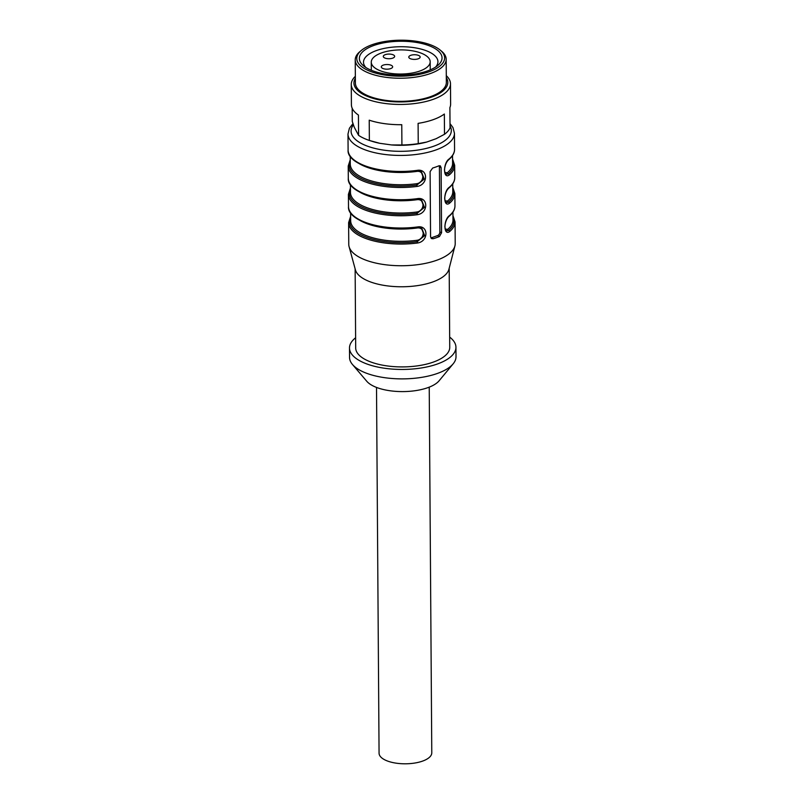 <?xml version="1.0" encoding="UTF-8"?>
<svg xmlns="http://www.w3.org/2000/svg" width="804" height="804" viewBox="0 0 804 804"><rect width="100%" height="100%" fill="white"/><g stroke="black" fill="none" stroke-linecap="round" stroke-linejoin="round"><path stroke-width="1.21" d="M446.29 75.676A49.607 20.321 179.6 0 1 450.481 83.777A49.607 20.321 179.6 0 1 401.015 104.44A49.607 20.321 179.6 0 1 351.268 84.47A49.607 20.321 179.6 0 1 355.338 76.32M355.358 78.279A46.923 19.216 -0.4 0 0 400.995 101.927A46.923 19.216 -0.4 0 0 446.31 77.646M391.518 144.941L401.91 144.971A49.607 20.321 -0.4 0 0 418.241 143.635L426.643 142.067A46.923 19.216 179.6 0 1 391.518 144.941L379.779 143.303A46.923 19.216 179.6 0 1 371.77 141.223L370.212 140.73M352.192 108.269L352.283 121.464L354.303 127.313L358.574 135.333A49.607 20.321 -0.4 0 0 369.368 140.449L370.222 140.73M401.91 144.971L401.769 124.7A49.607 20.321 -0.4 0 1 369.227 120.178L369.368 140.449L379.779 143.303M426.643 142.067L436.12 138.7L444.491 134.298A49.607 20.321 -0.4 0 0 450.039 127.856L449.898 107.585A49.607 20.321 -0.4 0 0 450.622 104.048L450.481 83.777M367.297 70.069A43.929 17.989 -0.4 0 0 425.045 73.023A43.929 17.989 -0.4 0 0 439.888 49.838A43.929 17.989 -0.4 0 0 400.563 40.2A43.929 17.989 -0.4 0 0 361.388 50.391A43.929 17.989 -0.4 0 0 367.297 70.069M439.888 49.838L441.275 50.964A45.476 18.623 179.6 0 1 446.18 59.285A45.476 18.623 179.6 0 1 416.512 76.973A45.476 18.623 179.6 0 1 366.132 71.908A45.476 18.623 179.6 0 1 355.227 59.918A45.476 18.623 179.6 0 1 360.011 51.526L361.388 50.391M446.18 59.285L446.341 82.39A45.476 18.623 179.6 0 1 400.995 101.334A45.476 18.623 179.6 0 1 355.388 83.023L355.227 59.918M358.574 135.333L358.433 115.062A49.607 20.321 -0.4 0 1 351.408 104.741L351.268 84.47M444.491 134.298L444.351 114.027A49.607 20.321 -0.4 0 1 418.1 123.364L418.241 143.635M435.607 67.054A37.205 15.236 -0.4 0 0 437.929 61.697A37.205 15.236 -0.4 0 0 429.004 51.898A37.205 15.236 -0.4 0 0 387.789 47.748A37.205 15.236 -0.4 0 0 363.508 62.22A37.205 15.236 -0.4 0 0 365.9 67.536M432.13 47.004A41.346 16.934 -0.4 0 0 377.769 44.23A41.346 16.934 -0.4 0 0 363.81 66.049A41.346 16.934 -0.4 0 0 400.814 75.124A41.346 16.934 -0.4 0 0 437.688 65.536A41.346 16.934 -0.4 0 0 432.13 47.004M376.513 387.427L379.066 753.187A26.351 10.794 -0.4 0 0 405.497 763.8A26.351 10.794 -0.4 0 0 431.778 752.825L429.225 387.146M355.619 337.77A53.225 21.798 -0.4 0 0 349.489 348.021L349.549 357.448A53.225 21.798 -0.4 0 0 352.504 364.524L366.785 381.287A38.24 15.658 -0.4 0 0 427.748 387.699A38.24 15.658 -0.4 0 0 439.105 380.784L453.154 363.83A53.225 21.798 -0.4 0 0 456.009 356.705L455.938 347.278A53.225 21.798 -0.4 0 0 449.667 337.107M352.504 364.524A53.225 21.798 -0.4 0 0 437.356 373.458A53.225 21.798 -0.4 0 0 453.154 363.83M349.489 348.021A53.225 21.798 -0.4 0 0 380.503 367.589A53.225 21.798 -0.4 0 0 437.286 364.031A53.225 21.798 -0.4 0 0 455.938 347.278M355.137 268.878L355.69 347.981A47.024 19.256 -0.4 0 0 383.086 365.267A47.024 19.256 -0.4 0 0 433.266 362.122A47.024 19.256 -0.4 0 0 449.737 347.328L449.185 268.224M421.477 228.145L424.21 235.401L417.246 241.642L416.934 240.295C425.296 239.22 425.266 226.477 416.854 228.034A51.165 20.954 179.6 0 1 360.202 220.577M417.015 227.421L416.854 228.034M420.231 227.653L421.396 228.095M421.296 199.864L424.009 207.12L417.055 213.351L416.733 212.015C425.115 210.909 425.055 198.166 416.653 199.754A51.165 20.954 179.6 0 1 360.001 192.297M420.03 199.362L421.195 199.814M421.105 171.574L423.819 178.83L416.854 185.071L416.542 183.724C424.914 182.619 424.854 169.885 416.452 171.463A51.165 20.954 179.6 0 1 359.8 164.006M419.839 171.081L420.994 171.523M444.833 172.538L447.346 172.759A51.165 20.954 -0.4 0 0 452.592 163.433L452.531 155.574M446.17 174.297L448.28 173.885A1.035 0.844 50 0 1 447.346 172.759M417.447 226.959L417.286 227.582C384.352 232.507 346.976 220.959 348.504 206.598A53.225 21.798 -0.4 0 0 417.447 226.959C428.673 224.849 428.813 241.361 417.557 242.989A53.225 21.798 179.6 0 1 348.614 222.618L348.765 244.305A53.225 21.798 -0.4 0 0 349.087 246.657A53.225 21.798 -0.4 0 0 382.423 264.325A53.225 21.798 -0.4 0 0 436.562 260.315A53.225 21.798 -0.4 0 0 454.923 245.913A53.225 21.798 -0.4 0 0 455.215 243.562L455.064 221.874A53.225 21.798 179.6 0 1 449.617 231.582C443.496 236.115 443.376 219.603 449.506 215.552A53.225 21.798 -0.4 0 0 454.953 205.854L454.873 193.593A53.225 21.798 179.6 0 1 449.416 203.301C443.305 207.824 443.175 191.312 449.305 187.272A53.225 21.798 -0.4 0 0 454.752 177.563L454.672 165.302A53.225 21.798 179.6 0 1 449.215 175.011A1.035 0.844 -130 0 0 448.28 173.885L445.888 174.166M445.034 200.819L447.547 201.05A51.165 20.954 -0.4 0 0 452.793 191.724L452.732 183.855M446.371 202.588L448.481 202.176A1.035 0.844 50 0 1 447.547 201.05M449.416 203.301A1.035 0.844 -130 0 0 448.481 202.176L446.079 202.447M445.235 229.11L447.748 229.331A51.165 20.954 -0.4 0 0 452.984 220.005L452.933 212.145M446.562 230.869L448.682 230.457A1.035 0.844 50 0 1 447.748 229.331M449.617 231.582A1.035 0.844 -130 0 0 448.682 230.457L446.28 230.738M349.087 246.657L355.418 269.913A47.024 19.256 -0.4 0 0 384.865 285.52A47.024 19.256 -0.4 0 0 432.703 281.973A47.024 19.256 -0.4 0 0 448.923 269.26L454.923 245.913M439.165 165.724A3.105 2.161 -64.7 0 1 439.416 166.88L439.878 231.944A3.105 2.161 -64.7 0 1 437.537 235.612L431.245 237.843A3.105 2.161 -64.7 0 1 430.904 237.934M417.557 242.989L417.246 241.642L424.643 235.622L421.809 228.296M421.678 228.235L417.145 227.502L421.758 228.155M416.954 199.211L417.246 198.668C428.472 196.568 428.612 213.08 417.366 214.698L417.055 213.351L424.452 207.342L421.608 200.015M421.477 199.945L417.256 199.181M416.753 170.93L417.055 170.388C428.281 168.277 428.411 184.789 417.165 186.417L416.854 185.071L424.251 179.051L421.417 171.724M421.286 171.654L417.055 170.9M445.135 173.272L446.119 174.277M445.326 201.563L446.32 202.558M445.527 229.843L446.511 230.848M432.663 168.036A53.225 21.798 -0.4 0 0 435.909 166.971A53.225 21.798 -0.4 0 0 438.954 165.795L440.311 165.835L441.115 167.684L441.567 232.748L439.446 236.517A53.225 21.798 179.6 0 1 436.411 237.682A53.225 21.798 179.6 0 1 433.155 238.748L431.557 238.597L430.562 236.657L430.11 171.604L432.663 168.036M449.215 175.011C443.104 179.543 442.974 163.031 449.104 158.981A1.035 0.844 50 0 1 448.843 159.594C452.682 156.318 454.582 152.881 454.561 149.273L454.451 133.253L452.974 127.585L450.009 123.585M449.305 187.272A1.035 0.844 50 0 1 449.044 187.875C452.873 184.608 454.783 181.171 454.752 177.563M449.506 215.552A1.035 0.844 50 0 1 449.235 216.165C453.074 212.889 454.974 209.452 454.953 205.854M393.297 54.863A5.688 2.332 -0.4 0 0 386.995 54.23A5.688 2.332 -0.4 0 0 383.287 56.441A5.688 2.332 -0.4 0 0 386.603 58.531A5.688 2.332 -0.4 0 0 392.664 58.149A5.688 2.332 -0.4 0 0 394.653 56.36A5.688 2.332 -0.4 0 0 393.297 54.863M391.287 65.315A5.688 2.332 -0.4 0 0 384.995 64.682A5.688 2.332 -0.4 0 0 381.287 66.893A5.688 2.332 -0.4 0 0 384.593 68.983A5.688 2.332 -0.4 0 0 390.664 68.601A5.688 2.332 -0.4 0 0 392.653 66.812A5.688 2.332 -0.4 0 0 391.287 65.315M418.794 55.536A5.688 2.332 -0.4 0 0 412.492 54.893A5.688 2.332 -0.4 0 0 408.784 57.114A5.688 2.332 -0.4 0 0 412.1 59.194A5.688 2.332 -0.4 0 0 418.16 58.823A5.688 2.332 -0.4 0 0 420.16 57.034A5.688 2.332 -0.4 0 0 418.794 55.536M381.588 52.903A29.457 12.06 179.6 0 1 413.015 50.923A29.457 12.06 179.6 0 1 430.18 61.757A29.457 12.06 179.6 0 1 400.804 74.028A29.457 12.06 179.6 0 1 371.267 62.169A29.457 12.06 179.6 0 1 381.588 52.903M350.614 212.859L350.665 220.718A51.165 20.954 -0.4 0 0 416.934 240.295M350.413 184.568L350.464 192.437A51.165 20.954 -0.4 0 0 416.733 212.015M350.212 156.288L350.273 164.147A51.165 20.954 -0.4 0 0 416.542 183.724M417.246 241.642A52.2 21.376 179.6 0 1 350.644 217.432M350.443 189.141A52.2 21.376 -0.4 0 0 417.055 213.351M350.253 160.86A52.2 21.376 -0.4 0 0 416.854 185.071M448.28 173.885A52.2 21.376 -0.4 0 0 452.572 160.147M448.481 202.176A52.2 21.376 -0.4 0 0 452.763 188.427M448.682 230.457A52.2 21.376 -0.4 0 0 452.964 216.718M431.245 237.843L433.155 238.748M437.537 235.612L439.446 236.517M439.878 231.944L441.567 232.748M439.416 166.88L441.115 167.684M421.557 199.864L417.085 199.291C384.161 204.216 346.775 192.669 348.303 178.307A53.225 21.798 -0.4 0 0 417.246 198.668M417.366 214.698A53.225 21.798 179.6 0 1 348.413 194.337L350.433 188.046M421.366 171.584L416.884 171.011C383.96 175.935 346.584 164.388 348.102 150.016A53.225 21.798 -0.4 0 0 417.055 170.388M417.165 186.417A53.225 21.798 179.6 0 1 348.212 166.046L350.242 159.755M449.104 158.981A53.225 21.798 -0.4 0 0 454.561 149.273M348.102 150.016L347.991 133.997A53.225 21.798 -0.4 0 0 379.006 153.564A53.225 21.798 -0.4 0 0 435.798 149.996A53.225 21.798 -0.4 0 0 454.451 133.253M353.408 124.881A50.129 20.532 -0.4 0 0 373.518 148.067A50.129 20.532 -0.4 0 0 433.758 146.207A50.129 20.532 -0.4 0 0 450.019 125.856M350.634 216.326L348.614 222.618M446.13 174.398C445.547 174.9 444.994 173.403 444.471 169.925C444.984 165.111 446.441 161.664 448.843 159.594M454.672 165.302L452.562 159.041M446.331 202.678C445.748 203.181 445.195 201.693 444.672 198.206C445.185 193.392 446.642 189.955 449.044 187.875M454.873 193.593L452.752 187.332M446.521 230.969C445.949 231.472 445.396 229.974 444.863 226.497C445.376 221.683 446.833 218.236 449.235 216.165M455.064 221.874L452.953 215.613M348.504 206.598L348.413 194.337M348.303 178.307L348.212 166.046M352.966 123.595L349.408 128.258L347.991 133.997M371.267 62.169L371.317 70.28M430.18 61.757L430.23 69.868"/></g></svg>
